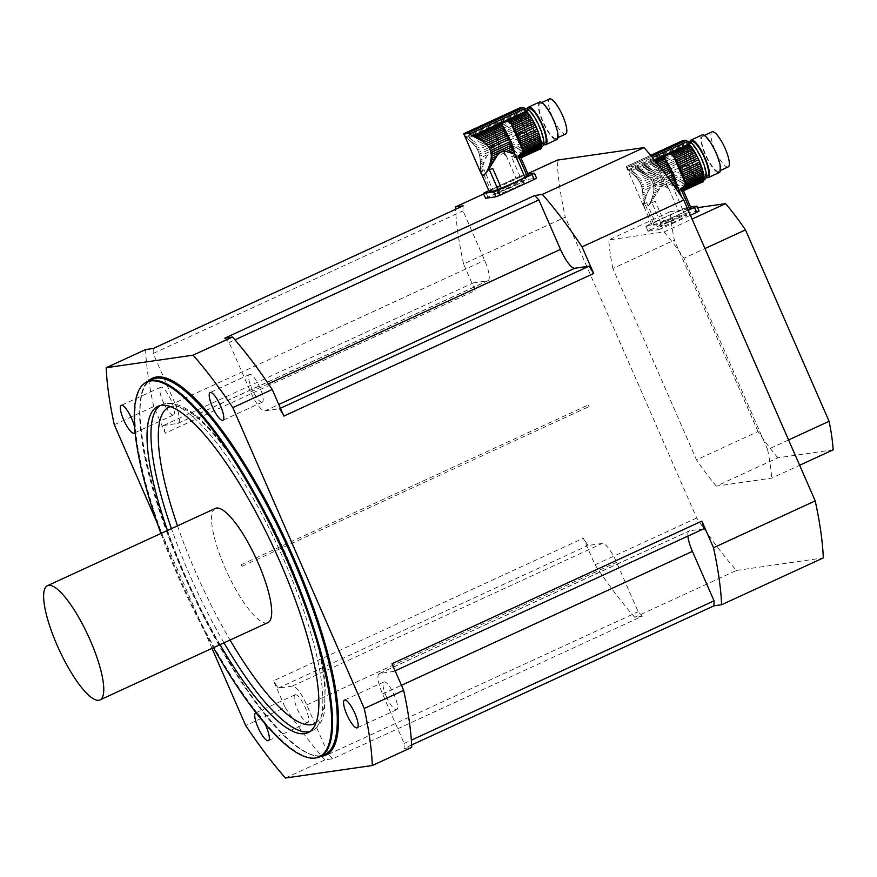 <?xml version="1.0" encoding="UTF-8"?>
<svg xmlns="http://www.w3.org/2000/svg" width="877" height="877" viewBox="0 0 877 877"><rect width="100%" height="100%" fill="white"/><g stroke="black" fill="none" stroke-linecap="round" stroke-linejoin="round"><path stroke-width="0.66" stroke-dasharray="4.38 3.29" d="M503.979 154.889L505.229 154.308A22.44 5.755 -114.7 0 0 505.492 154.681L506.095 155.426L501.48 154.275L504.33 152.96A22.44 5.755 -114.7 0 1 503.365 151.392A3.059 0.789 -114.7 0 0 502.466 149.879L495.439 153.113L498.542 153.618L503.365 151.392M501.48 154.275L498.542 153.618M505.229 154.308A3.059 0.789 -114.7 0 0 504.33 152.96M495.439 153.113C491.208 152.521 488.116 153.946 486.165 157.389L480.234 160.118L480.015 158.057L501.523 148.169A22.44 5.755 -114.7 0 0 502.466 149.879M480.015 158.057L479.719 156.172L500.668 146.536A3.059 0.789 -114.7 0 1 501.523 148.169M479.719 156.172L479.259 154.155L499.769 144.716A22.44 5.755 -114.7 0 0 500.668 146.536M479.259 154.155L478.689 152.346L498.969 143.017A3.059 0.789 -114.7 0 1 499.769 144.716M478.689 152.346L477.669 150.022L497.95 140.693A22.44 5.755 -114.7 0 0 498.969 143.017M477.669 150.022L476.748 148.41L497.259 138.972A3.059 0.789 -114.7 0 1 497.95 140.693M476.748 148.41L475.619 146.777L496.557 137.13A22.44 5.755 -114.7 0 0 497.259 138.972M475.619 146.777L474.468 145.352L495.965 135.464A3.059 0.789 -114.7 0 1 496.557 137.13M474.468 145.352L473.163 143.927L495.395 133.688A22.44 5.755 -114.7 0 0 495.965 135.464M473.163 143.927L471.936 142.699L494.935 132.109A3.059 0.789 -114.7 0 1 495.395 133.688M471.936 142.699L470.62 141.471L494.507 130.476A22.44 5.755 -114.7 0 0 494.935 132.109M470.62 141.471L469.447 140.419L494.19 129.029A3.059 0.789 -114.7 0 1 494.507 130.476M469.447 140.419L468.274 139.377L494.025 127.527L494.113 128.634A22.44 5.755 -114.7 0 0 494.19 129.029M529.774 139.235A22.44 5.755 -114.7 0 0 530.749 140.802L512.223 149.331A22.44 5.755 65.3 0 1 511.247 147.764L529.774 139.235A3.059 0.789 -114.7 0 0 528.886 137.722L510.359 146.251A22.44 5.755 65.3 0 1 509.405 144.541L527.932 136.012A3.059 0.789 -114.7 0 0 527.077 134.378L508.55 142.896A22.44 5.755 65.3 0 1 507.651 141.087L526.178 132.559A3.059 0.789 -114.7 0 0 525.378 130.859L506.851 139.388A22.44 5.755 65.3 0 1 505.843 137.064L524.369 128.535A3.059 0.789 -114.7 0 0 523.668 126.814L505.141 135.343A22.44 5.755 65.3 0 1 504.439 133.501L522.966 124.972A3.059 0.789 -114.7 0 0 522.385 123.306L503.858 131.824A22.44 5.755 65.3 0 1 503.277 130.059L521.804 121.53A3.059 0.789 -114.7 0 0 521.344 119.952L502.817 128.481A22.44 5.755 65.3 0 1 502.4 126.847L520.927 118.318A3.059 0.789 -114.7 0 0 520.598 116.882L502.072 125.4A22.44 5.755 65.3 0 1 501.995 125.005L501.063 122.955L499.66 122.374L495.538 124.271L494.332 126.058L467.288 138.5L468.274 139.377M494.332 126.058L494.025 127.527M467.288 138.5L466.4 137.678L495.538 124.271M485.189 173.953L484.466 174.644L485.189 173.953M483.764 175.17L483.194 175.433L483.764 175.17M482.01 175.005L481.78 174.446L482.01 175.005M481.626 173.613L482.558 166.553L486.165 157.389M506.095 155.426L516.191 178.535L520.269 176.957A21.278 1.557 156.4 0 1 528.349 174.786M489.344 191.822A21.278 1.557 156.4 0 1 490.824 190.473L482.229 170.774A21.278 1.557 156.4 0 1 484.049 169.689L492.655 189.377A21.278 1.557 156.4 0 1 516.191 178.535M540.385 149.101A3.059 0.789 -114.7 0 0 540.1 149.068A3.059 0.789 -114.7 0 0 539.947 149.309A22.44 5.755 -114.7 0 1 539.541 149.364L520.138 158.298L518.482 158.211L538.325 149.079A22.44 5.755 -114.7 0 0 538.982 149.309L520.938 157.86M514.492 157.498L517.375 158.057L537.656 148.728A22.44 5.755 -114.7 0 1 536.877 148.18A3.059 0.789 -114.7 0 0 536.121 147.533L514.492 157.498L512.683 157.082L535.255 146.689A22.44 5.755 -114.7 0 0 536.121 147.533M515.972 157.805L536.877 148.18M481.265 173.778L481.594 172.637M481.846 169.985L480.717 170.5L480.848 171.739L481.67 171.355M520.269 176.957L511.39 156.643L534.422 145.779A22.44 5.755 -114.7 0 1 533.49 144.661A3.059 0.789 -114.7 0 0 532.613 143.51L513.988 152.083L513.374 151.052A22.44 5.755 65.3 0 1 513.122 150.68L531.648 142.151A22.44 5.755 -114.7 0 0 532.613 143.51M513.9 155.229L514.393 153.453L533.49 144.661M482.558 166.553L480.552 167.474L480.618 168.998L482.153 168.296M483.852 162.388L480.443 163.955L480.497 165.698L483.15 164.47M480.234 160.118L480.355 161.982L484.849 159.921M522.539 109.965A20.653 5.295 65.3 0 1 535.924 127.34A20.653 5.295 65.3 0 1 539.421 147.599A20.653 5.295 65.3 0 1 525.981 131.057A20.653 5.295 65.3 0 1 522.155 110.085A20.653 5.295 65.3 0 1 522.539 109.965M525.301 108.627A20.653 5.295 -114.7 0 0 528.809 128.897A20.653 5.295 -114.7 0 0 542.183 146.262A20.653 5.295 -114.7 0 0 542.578 146.152M539.541 149.364A3.059 0.789 -114.7 0 0 539.081 149.222A3.059 0.789 -114.7 0 0 538.982 149.309M538.325 149.079A3.059 0.789 -114.7 0 0 537.656 148.728M517.375 158.057L518.482 158.211M481.034 172.89L480.848 171.739M535.255 146.689A3.059 0.789 -114.7 0 0 534.422 145.779M511.39 156.643L512.683 157.082M480.717 170.5L480.618 168.998M514.393 153.453L501.688 123.92L520.335 115.413A22.44 5.755 -114.7 0 0 520.598 116.882M480.552 167.474L480.497 165.698M531.648 142.151A3.059 0.789 -114.7 0 0 530.749 140.802M512.223 149.331A3.059 0.789 65.3 0 1 513.122 150.68M480.443 163.955L480.355 161.982M510.359 146.251A3.059 0.789 65.3 0 1 511.247 147.764M527.932 136.012A22.44 5.755 -114.7 0 0 528.886 137.722M508.55 142.896A3.059 0.789 65.3 0 1 509.405 144.541M526.178 132.559A22.44 5.755 -114.7 0 0 527.077 134.378M506.851 139.388A3.059 0.789 65.3 0 1 507.651 141.087M524.369 128.535A22.44 5.755 -114.7 0 0 525.378 130.859M505.141 135.343A3.059 0.789 65.3 0 1 505.843 137.064M522.966 124.972A22.44 5.755 -114.7 0 0 523.668 126.814M503.858 131.824A3.059 0.789 65.3 0 1 504.439 133.501M521.804 121.53A22.44 5.755 -114.7 0 0 522.385 123.306M502.817 128.481A3.059 0.789 65.3 0 1 503.277 130.059M520.927 118.318A22.44 5.755 -114.7 0 0 521.344 119.952M502.072 125.4A3.059 0.789 65.3 0 1 502.4 126.847M520.335 115.413A3.059 0.789 -114.7 0 0 520.171 114.163L501.063 122.955M499.66 122.374L520.072 112.98A22.44 5.755 -114.7 0 0 520.171 114.163M520.072 112.98A5.383 1.381 -114.7 0 0 519.94 112.037L519.392 109.373A3.596 0.921 -114.7 0 1 519.502 108.024M463.725 133.699L466.4 137.678M544.979 143.072A18.855 4.834 65.3 0 1 544.628 143.17A18.855 4.834 65.3 0 1 532.405 127.308A18.855 4.834 65.3 0 1 529.215 108.814M541.471 144.628A18.855 4.834 65.3 0 1 529.248 128.766A18.855 4.834 65.3 0 1 526.057 110.261A18.855 4.834 65.3 0 1 538.335 125.367A18.855 4.834 65.3 0 1 541.822 144.519A18.855 4.834 65.3 0 1 541.471 144.628M527.362 108.945A20.653 5.295 -114.7 0 0 532.284 128.152A20.653 5.295 -114.7 0 0 543.674 144.387M565.665 134.038A19.305 4.955 65.3 0 1 565.303 134.148A19.305 4.955 65.3 0 1 552.795 117.902A19.305 4.955 65.3 0 1 549.517 98.969M555.843 138.5A19.305 4.955 65.3 0 1 543.334 122.265A19.305 4.955 65.3 0 1 540.057 103.322A19.305 4.955 65.3 0 1 552.631 118.79A19.305 4.955 65.3 0 1 556.204 138.391A19.305 4.955 65.3 0 1 555.843 138.5M539.498 102.094A20.653 5.295 -114.7 0 0 542.995 122.363A20.653 5.295 -114.7 0 0 556.38 139.728A20.653 5.295 -114.7 0 0 556.763 139.618M488.807 190.594L519.864 176.31L522.012 181.232L526.112 179.642L536.395 178.152L534.246 173.229M485.452 198.279L522.012 181.232M526.112 179.642L523.964 174.72L528.053 174.128M490.824 190.473L492.655 189.377M524.917 177.22L502.609 126.189M523.964 174.72L519.864 176.31M507.202 188.774A14.372 1.052 -23.6 0 0 497.829 193.981A14.372 1.052 -23.6 0 0 511.412 189.191A14.372 1.052 -23.6 0 0 524.161 182.471A14.372 1.052 -23.6 0 0 507.202 188.774M482.229 170.774L484.049 169.689M489.344 169.743L492.742 168.428M506.489 187.13A14.372 1.052 -23.6 0 0 497.106 192.337A14.372 1.052 -23.6 0 0 510.699 187.546A14.372 1.052 -23.6 0 0 523.437 180.837A14.372 1.052 -23.6 0 0 506.489 187.13M666.509 187.777L667.77 187.207A22.44 5.755 -114.7 0 0 668.022 187.579L668.636 188.325L664.01 187.163L666.871 185.847A22.44 5.755 -114.7 0 1 665.895 184.291A3.059 0.789 -114.7 0 0 665.007 182.767L657.969 186.001L661.072 186.505L665.895 184.291M664.01 187.163L661.072 186.505M667.77 187.207A3.059 0.789 -114.7 0 0 666.871 185.847M657.969 186.001C653.738 185.409 650.646 186.834 648.695 190.276L642.764 193.006L642.545 190.956L664.053 181.057A22.44 5.755 -114.7 0 0 665.007 182.767M642.545 190.956L642.249 189.059L663.198 179.423A3.059 0.789 -114.7 0 1 664.053 181.057M642.249 189.059L641.789 187.042L662.299 177.603A22.44 5.755 -114.7 0 0 663.198 179.423M641.789 187.042L641.219 185.244L661.499 175.904A3.059 0.789 -114.7 0 1 662.299 177.603M641.219 185.244L640.199 182.92L660.491 173.58A22.44 5.755 -114.7 0 0 661.499 175.904M640.199 182.92L639.278 181.309L659.789 171.87A3.059 0.789 -114.7 0 1 660.491 173.58M639.278 181.309L638.149 179.664L659.087 170.017A22.44 5.755 -114.7 0 0 659.789 171.87M638.149 179.664L636.998 178.25L658.495 168.351A3.059 0.789 -114.7 0 1 659.087 170.017M636.998 178.25L635.693 176.814L657.925 166.586A22.44 5.755 -114.7 0 0 658.495 168.351M635.693 176.814L634.466 175.597L657.465 165.008A3.059 0.789 -114.7 0 1 657.925 166.586M634.466 175.597L633.15 174.359L657.037 163.363A22.44 5.755 -114.7 0 0 657.465 165.008M633.15 174.359L631.977 173.317L656.72 161.927A3.059 0.789 -114.7 0 1 657.037 163.363M631.977 173.317L630.804 172.276L656.555 160.414L656.643 161.521A22.44 5.755 -114.7 0 0 656.72 161.927M692.304 172.133A22.44 5.755 -114.7 0 0 693.279 173.69L674.753 182.219A22.44 5.755 65.3 0 1 673.777 180.662L692.304 172.133A3.059 0.789 -114.7 0 0 691.416 170.609L672.889 179.138A22.44 5.755 65.3 0 1 671.935 177.428L690.462 168.899A3.059 0.789 -114.7 0 0 689.607 167.266L671.08 175.795A22.44 5.755 65.3 0 1 670.181 173.975L688.708 165.446A3.059 0.789 -114.7 0 0 687.919 163.747L669.381 172.276A22.44 5.755 65.3 0 1 668.373 169.952L686.899 161.423A3.059 0.789 -114.7 0 0 686.198 159.713L667.671 168.241A22.44 5.755 65.3 0 1 666.969 166.389L685.496 157.871A3.059 0.789 -114.7 0 0 684.915 156.194L666.388 164.723A22.44 5.755 65.3 0 1 665.818 162.958L684.345 154.429A3.059 0.789 -114.7 0 0 683.885 152.85L665.347 161.379A22.44 5.755 65.3 0 1 664.93 159.735L683.457 151.206A3.059 0.789 -114.7 0 0 683.139 149.77L664.602 158.298A22.44 5.755 65.3 0 1 664.525 157.893L663.593 155.843L662.19 155.262L658.068 157.158L656.862 158.945L629.818 171.399L630.804 172.276M656.862 158.945L656.555 160.414M629.818 171.399L628.93 170.576L658.068 157.158M687.996 209.713L687.447 210.14A21.278 1.557 156.4 0 1 663.878 221.015L655.272 201.326A21.278 1.557 156.4 0 1 651.874 202.642L660.48 222.33A21.278 1.557 156.4 0 1 651.874 224.709A21.278 1.557 156.4 0 1 653.365 223.361L644.759 203.661A21.278 1.557 156.4 0 1 646.579 202.576L655.185 222.276A21.278 1.557 156.4 0 1 678.721 211.423L682.81 209.855A21.278 1.557 156.4 0 1 690.879 207.674M665.139 159.077L681.736 197.029M670.872 181.473L653.814 189.333L653.65 191.438L659.581 188.708C662.014 185.19 665.106 183.764 668.855 184.433L673.92 185.727M659.581 188.708L648.585 205.865M644.156 206.501L644.902 208.255M644.2 204.253L644.376 202.872L643.247 203.398L643.378 204.626L644.2 204.253L644.124 205.525M644.683 201.184L645.099 199.441L643.082 200.373L643.148 201.896L644.683 201.184L644.376 202.872M645.68 197.369L646.382 195.275L642.973 196.843L643.027 198.586L645.68 197.369L645.099 199.441M642.764 193.006L642.885 194.88L647.379 192.808L646.382 195.275M647.379 192.808L648.695 190.276M668.636 188.325L678.721 211.423M671.519 185.003L672.933 184.356M668.855 184.433L671.968 183.008M658.956 165.61L643.049 172.933L646.579 175.247L661.203 168.516M644.913 174.084L660.107 167.09M646.579 175.247L648.256 176.617L662.431 170.105M648.256 176.617L649.671 177.998L663.571 171.607M649.671 177.998L651.008 179.61L664.821 173.262M651.008 179.61L652.028 181.21L665.972 174.797M652.028 181.21L653.047 183.534L667.507 176.88M653.047 183.534L653.518 185.354L668.625 178.404M653.518 185.354L653.782 187.404L669.809 180.015M653.814 189.333L653.782 187.404M628.93 170.576L626.255 166.597L630.311 166.005L637.743 170.248L655.985 161.85M656.895 162.99L639.432 171.026L637.743 170.248M639.432 171.026L641.306 171.969L657.936 164.317M643.049 172.933L641.306 171.969M655.009 196.02L652.356 197.248L653.343 193.368L657.838 191.296M652.872 195.418L656.292 193.85M652.356 197.248L651.71 199.123L653.727 198.202M651.71 199.123L651.063 200.756L652.609 200.044M651.063 200.756L650.339 202.368L651.458 201.853M650.339 202.368L649.649 203.727L650.471 203.343M649.649 203.727L649.462 204.758M648.224 206.029L648.903 205.01M702.916 181.999A3.059 0.789 -114.7 0 0 702.63 181.967A3.059 0.789 -114.7 0 0 702.477 182.197A22.44 5.755 -114.7 0 1 702.071 182.252L682.668 191.186L681.012 191.109L700.855 181.967A22.44 5.755 -114.7 0 0 701.523 182.197L683.468 190.748M677.022 190.386L679.916 190.945L700.186 181.616A22.44 5.755 -114.7 0 1 699.418 181.068A3.059 0.789 -114.7 0 0 698.651 180.432L677.022 190.386L675.213 189.98L697.785 179.588A22.44 5.755 -114.7 0 0 698.651 180.432M678.502 190.693L699.418 181.068M682.81 209.855L673.931 189.531L696.952 178.678A22.44 5.755 -114.7 0 1 696.02 177.56A3.059 0.789 -114.7 0 0 695.143 176.409L676.518 184.981L675.904 183.951A22.44 5.755 65.3 0 1 675.652 183.578L694.178 175.049A22.44 5.755 -114.7 0 0 695.143 176.409M676.43 188.127L676.923 186.352L696.02 177.56M685.069 142.863A20.653 5.295 65.3 0 1 698.454 160.228A20.653 5.295 65.3 0 1 701.951 180.498A20.653 5.295 65.3 0 1 688.511 163.944A20.653 5.295 65.3 0 1 684.685 142.973A20.653 5.295 65.3 0 1 685.069 142.863M687.842 141.526A20.653 5.295 -114.7 0 0 691.339 161.785A20.653 5.295 -114.7 0 0 704.724 179.16A20.653 5.295 -114.7 0 0 705.108 179.04M653.343 193.368L653.65 191.438M702.071 182.252A3.059 0.789 -114.7 0 0 701.622 182.109A3.059 0.789 -114.7 0 0 701.523 182.197M700.855 181.967A3.059 0.789 -114.7 0 0 700.186 181.616M679.916 190.945L681.012 191.109M644.102 207.432L643.795 206.676L644.102 207.432M643.565 205.788L643.378 204.626M697.785 179.588A3.059 0.789 -114.7 0 0 696.952 178.678M673.931 189.531L675.213 189.98M643.247 203.398L643.148 201.896M676.923 186.352L664.218 156.808L682.865 148.301A22.44 5.755 -114.7 0 0 683.139 149.77M643.082 200.373L643.027 198.586M694.178 175.049A3.059 0.789 -114.7 0 0 693.279 173.69M674.753 182.219A3.059 0.789 65.3 0 1 675.652 183.578M642.973 196.843L642.885 194.88M672.889 179.138A3.059 0.789 65.3 0 1 673.777 180.662M690.462 168.899A22.44 5.755 -114.7 0 0 691.416 170.609M671.08 175.795A3.059 0.789 65.3 0 1 671.935 177.428M688.708 165.446A22.44 5.755 -114.7 0 0 689.607 167.266M669.381 172.276A3.059 0.789 65.3 0 1 670.181 173.975M686.899 161.423A22.44 5.755 -114.7 0 0 687.919 163.747M667.671 168.241A3.059 0.789 65.3 0 1 668.373 169.952M685.496 157.871A22.44 5.755 -114.7 0 0 686.198 159.713M666.388 164.723A3.059 0.789 65.3 0 1 666.969 166.389M684.345 154.429A22.44 5.755 -114.7 0 0 684.915 156.194M665.347 161.379A3.059 0.789 65.3 0 1 665.818 162.958M683.457 151.206A22.44 5.755 -114.7 0 0 683.885 152.85M664.602 158.298A3.059 0.789 65.3 0 1 664.93 159.735M682.865 148.301A3.059 0.789 -114.7 0 0 682.701 147.051L663.593 155.843M662.19 155.262L682.602 145.867A22.44 5.755 -114.7 0 0 682.701 147.051M682.602 145.867A5.383 1.381 -114.7 0 0 682.47 144.924L681.922 142.271A3.596 0.921 -114.7 0 1 682.043 140.923M626.255 166.597L650.679 155.35L626.255 166.597L643.981 207.191M707.509 175.959A18.855 4.834 65.3 0 1 707.158 176.069A18.855 4.834 65.3 0 1 694.935 160.206A18.855 4.834 65.3 0 1 691.745 141.701M704.001 177.516A18.855 4.834 65.3 0 1 691.789 161.653A18.855 4.834 65.3 0 1 688.588 143.148A18.855 4.834 65.3 0 1 700.866 158.255A18.855 4.834 65.3 0 1 704.363 177.406A18.855 4.834 65.3 0 1 704.001 177.516M689.892 141.833A20.653 5.295 -114.7 0 0 694.814 161.05A20.653 5.295 -114.7 0 0 706.204 177.286M728.195 166.937A19.305 4.955 65.3 0 1 727.833 167.036A19.305 4.955 65.3 0 1 715.325 150.8A19.305 4.955 65.3 0 1 712.047 131.857M718.373 171.399A19.305 4.955 65.3 0 1 705.864 155.152A19.305 4.955 65.3 0 1 702.587 136.209A19.305 4.955 65.3 0 1 715.161 151.677A19.305 4.955 65.3 0 1 718.734 171.289A19.305 4.955 65.3 0 1 718.373 171.399M702.028 134.992A20.653 5.295 -114.7 0 0 705.525 155.251A20.653 5.295 -114.7 0 0 718.91 172.626A20.653 5.295 -114.7 0 0 719.304 172.506M648.169 224.95L645.834 226.244L648.125 231.188L650.328 229.873L648.169 224.95L682.394 209.197L684.542 214.12L688.642 212.53L698.936 211.05L696.776 206.128M650.328 229.873L684.542 214.12M688.642 212.53L686.494 207.608L690.594 207.016M645.965 226.266L656.259 224.775L660.359 223.186L662.508 228.108L690.418 215.271M660.359 223.186L688.27 210.337M648.125 231.188L658.408 229.697L656.259 224.775M660.48 222.33L663.878 221.015M653.365 223.361L655.185 222.276M686.494 207.608L682.394 209.197M669.732 221.662A14.372 1.052 -23.6 0 0 660.359 226.869A14.372 1.052 -23.6 0 0 673.942 222.078A14.372 1.052 -23.6 0 0 686.691 215.369A14.372 1.052 -23.6 0 0 669.732 221.662M662.508 228.108L658.408 229.697M644.759 203.661L646.579 202.576M651.874 202.642L655.272 201.326M669.019 220.017A14.372 1.052 -23.6 0 0 659.647 225.225A14.372 1.052 -23.6 0 0 673.229 220.445A14.372 1.052 -23.6 0 0 685.978 213.725A14.372 1.052 -23.6 0 0 669.019 220.017M833.15 449.824L777.866 457.805L716.366 486.11L771.65 478.129L799.638 465.259M788.576 439.947L767.594 449.594L683.972 258.2L704.955 248.542M777.866 457.805A170.609 43.751 65.3 0 1 757.991 431.55L696.491 459.855L612.87 268.461L674.369 240.155A170.609 43.751 65.3 0 1 670.313 211.62L608.813 239.925L664.097 231.945L692.074 219.064M670.313 211.62L697.588 207.674M757.991 431.55L674.369 240.155M114.295 424.731L153.716 406.588L165.336 433.194L475.181 290.572L463.56 263.966L565.259 217.156A278.36 71.388 65.3 0 1 557.158 160.14M285.453 778.031L324.874 759.888L332.558 758.78L642.402 616.158L634.718 617.265L736.417 570.456A278.36 71.388 65.3 0 1 696.7 518L565.259 217.156M696.7 518L594.99 564.821L583.369 538.204L273.525 680.826L285.146 707.432L245.724 725.586M211.993 648.355L157.027 522.56M736.417 570.456L823.317 557.915M392.03 663.725A262.201 67.244 65.3 0 1 393.948 671.409L379.664 673.47A21.552 5.525 -114.7 0 0 379.259 673.591A21.552 5.525 -114.7 0 0 382.58 693.981L404.187 743.444A262.201 67.244 65.3 0 1 404.078 748.465L411.653 744.968M404.078 748.465L411.762 747.347M527.844 173.635L483.578 194.003M703.793 528.787L689.508 530.848A21.552 5.525 -114.7 0 0 689.103 530.969A21.552 5.525 -114.7 0 0 687.875 536.11M634.718 617.265A278.36 71.388 65.3 0 1 594.99 564.821M642.402 616.158A262.201 67.244 65.3 0 1 638.182 611.762L616.575 562.31A21.552 5.525 -114.7 0 0 602.28 543.433L587.996 545.494A262.201 67.244 65.3 0 1 583.369 538.204M463.56 263.966A278.36 71.388 65.3 0 1 455.558 209.329M475.181 290.572A262.201 67.244 65.3 0 1 473.273 282.898L487.557 280.837A21.552 5.525 -114.7 0 0 487.963 280.717A21.552 5.525 -114.7 0 0 484.641 260.316L463.034 210.864A262.201 67.244 65.3 0 1 463.133 205.843M612.87 268.461A170.609 43.751 65.3 0 1 608.813 239.925M716.366 486.11A170.609 43.751 65.3 0 1 696.491 459.855M767.594 449.594A170.609 43.751 65.3 0 1 771.65 478.129M664.097 231.945A170.609 43.751 65.3 0 1 683.972 258.2M153.716 406.588A278.36 71.388 65.3 0 1 145.604 349.572M134.959 431.155A15.26 3.914 -114.7 0 0 134.663 427.713M173.186 415.051A15.26 3.914 -114.7 0 0 173.471 414.964A15.26 3.914 -114.7 0 0 170.642 399.463A15.26 3.914 -114.7 0 0 160.71 387.228A15.26 3.914 -114.7 0 0 163.056 401.677A15.26 3.914 -114.7 0 0 173.186 415.051M324.874 759.888A278.36 71.388 65.3 0 1 285.146 707.432M295.363 694.694A15.26 3.914 -114.7 0 0 295.067 694.781A15.26 3.914 -114.7 0 0 297.895 710.282A15.26 3.914 -114.7 0 0 307.838 722.505A15.26 3.914 -114.7 0 0 305.251 707.531A15.26 3.914 -114.7 0 0 295.363 694.694M264.733 723.372A15.26 3.914 -114.7 0 0 256.117 712.826M386.253 696.404A15.26 3.914 -114.7 0 0 396.667 709.69A15.26 3.914 -114.7 0 0 393.839 694.189A15.26 3.914 -114.7 0 0 383.896 681.955A15.26 3.914 -114.7 0 0 386.253 696.404M262.015 402.236A15.26 3.914 -114.7 0 0 262.3 402.148A15.26 3.914 -114.7 0 0 259.713 387.174A15.26 3.914 -114.7 0 0 249.824 374.326A15.26 3.914 -114.7 0 0 249.539 374.413A15.26 3.914 -114.7 0 0 252.127 389.388A15.26 3.914 -114.7 0 0 262.015 402.236M160.908 533.479A206.281 52.905 -114.7 0 0 213.473 647.675M220.05 644.65A179.588 46.053 65.3 0 1 167.485 530.453M316.465 757.849A206.523 52.96 65.3 0 1 316.202 757.892A206.523 52.96 65.3 0 1 185.431 590.857A206.523 52.96 65.3 0 1 144.19 383.589M215.347 508.419A62.859 16.115 -114.7 0 0 226.003 570.083A62.859 16.115 -114.7 0 0 266.729 622.966A62.859 16.115 -114.7 0 0 267.913 622.615M224.819 338.138A262.201 67.244 65.3 0 1 229.04 342.545L250.636 391.997A21.552 5.525 -114.7 0 0 264.931 410.864L278.776 404.494M264.931 410.864L279.215 408.803A262.201 67.244 65.3 0 1 283.852 416.093M229.04 342.545L234.937 339.827M279.215 408.803L280.421 408.254M393.948 671.409L395.154 670.85M404.187 743.444L411.346 740.144M332.558 758.78A262.201 67.244 65.3 0 1 328.338 754.384L306.731 704.933A21.552 5.525 -114.7 0 0 292.436 686.055L602.28 543.433M292.436 686.055L278.152 688.116A262.201 67.244 65.3 0 1 273.525 680.826M328.338 754.384L638.182 611.762M278.152 688.116L587.996 545.494M165.336 433.194A262.201 67.244 65.3 0 1 163.429 425.509L177.713 423.448A21.552 5.525 -114.7 0 0 178.119 423.339A21.552 5.525 -114.7 0 0 174.797 402.938L484.641 260.316M174.797 402.938L153.19 353.486A262.201 67.244 65.3 0 1 153.289 348.465M163.429 425.509L473.273 282.898M153.19 353.486L463.034 210.864M241.274 564.7L242.008 566.334L241.274 564.7M588.171 405.021L588.906 406.654L588.171 405.021M465.797 136.955L519.94 112.037M464.382 134.696L519.392 109.373M487.798 196.974L485.639 192.052M514.646 153.365L503.255 127.318M494.113 128.634L505.492 154.681M513.374 151.052L501.995 125.005M636.055 169.546L655.119 160.776M628.327 169.842L682.47 144.924M626.912 167.595L681.922 142.271M630.311 166.005L651.458 156.281M632.35 166.805L652.488 157.531M634.926 168.888L654.428 159.91M677.176 186.253L665.796 160.206M656.643 161.521L668.022 187.579M675.904 183.951L664.525 157.893M321.125 756.281A207.421 53.19 65.3 0 1 190.945 588.851A207.421 53.19 65.3 0 1 148.421 381.067M320.938 755.711A206.523 52.96 -114.7 0 0 324.83 754.582L321.168 755.645C300.296 760.085 255.58 711.291 216.356 639.18C153.99 529.324 120.346 387.853 152.127 379.357A206.523 52.96 -114.7 0 0 187.13 581.988A206.523 52.96 -114.7 0 0 320.938 755.711M316.038 722.889A174.205 44.672 -114.7 0 0 283.501 549.671A174.205 44.672 -114.7 0 0 172.078 406.314A174.205 44.672 -114.7 0 0 170.478 406.654M177.505 525.838A174.205 44.672 -114.7 0 0 230.07 640.035M159.921 405.645A179.588 46.053 65.3 0 1 161.806 404.56A179.588 46.053 65.3 0 1 165.194 403.573A179.588 46.053 65.3 0 1 281.55 554.637A179.588 46.053 65.3 0 1 311.993 730.837A179.588 46.053 65.3 0 1 309.932 731.561M223.997 642.83A179.588 46.053 65.3 0 1 171.432 528.634M250.636 391.997L268.395 383.819M379.664 673.47L689.508 530.848M382.58 693.981L401.458 685.299M306.731 704.933L616.575 562.31M177.713 423.448L487.557 280.837M482.087 175.225L481.824 174.622M539.421 147.599L541.471 146.667M522.155 110.085L524.961 108.792M520.785 157.542L540.966 148.246M520.631 158.035L540.1 149.068M519.579 158.2L539.081 149.222M541.822 144.519L543.784 143.62M526.057 110.261L528.02 109.362M556.204 138.391L557.915 137.612M540.057 103.322L541.767 102.532M524.161 182.471L523.437 180.837M497.829 193.981L497.106 192.337M651.874 224.709L644.354 207.509M701.951 180.498L704.001 179.555M684.685 142.973L687.491 141.679M683.315 190.43L703.497 181.144M683.161 190.923L702.63 181.967M682.109 191.087L701.622 182.109M704.363 177.406L706.325 176.507M688.588 143.148L690.55 142.249M718.734 171.289L720.445 170.5M702.587 136.209L704.297 135.431M647.982 231.166L645.834 226.244M686.691 215.369L685.978 213.725M660.359 226.869L659.647 225.225M160.71 387.228L121.289 405.371M173.471 414.964L134.049 433.106M295.067 694.781L255.645 712.924M307.838 722.505L268.417 740.659M383.896 681.955L344.475 700.109M396.667 709.69L357.246 727.833M249.539 374.413L210.118 392.556M262.3 402.148L222.879 420.291M308.046 732.646L311.993 730.837C318.811 727.186 322.977 720.62 324.49 711.137L325.203 686.044C322.012 642.348 295.977 568.274 262.738 507.509C228.042 446.086 195.012 401.885 166.575 403.157L157.871 406.369M379.259 673.591L689.103 530.969M178.119 423.339L487.963 280.717M242.008 566.334L588.906 406.654M241.252 564.7L588.149 405.031"/><path stroke-width="1.32" d="M484.038 142.359L482.383 141.197L505.393 130.607A3.059 0.789 -114.7 0 0 506.281 132.12L484.038 142.359L485.726 143.729L507.235 133.83A3.059 0.789 -114.7 0 0 508.09 135.464L487.141 145.111L488.478 146.722L508.989 137.283A3.059 0.789 -114.7 0 0 509.778 138.983L489.498 148.323L490.517 150.647L510.798 141.307A3.059 0.789 -114.7 0 0 511.499 143.028L490.988 152.466L491.252 154.505L512.19 144.869A3.059 0.789 -114.7 0 0 512.782 146.536L491.284 156.435L491.12 158.54L497.051 155.81C499.484 152.302 502.576 150.877 506.325 151.546L514.843 154.166L524.939 177.275A21.278 1.557 156.4 0 1 501.348 188.127L492.742 168.428A21.278 1.557 156.4 0 1 489.344 169.743L497.95 189.443A21.278 1.557 156.4 0 1 489.344 191.822L482.087 175.225M497.051 155.81L487.941 170.456L483.764 175.17M483.183 175.433L484.466 174.644M482.788 175.488L481.265 173.778M508.989 152.105L513.812 149.89A3.059 0.789 -114.7 0 1 513.352 148.312A22.44 5.755 -114.7 0 0 512.782 146.536M506.325 151.546L513.352 148.312M513.308 153.541L514.558 152.96A3.059 0.789 -114.7 0 1 514.24 151.524A22.44 5.755 -114.7 0 0 513.812 149.89M511.39 152.839L514.24 151.524M507.235 133.83A22.44 5.755 -114.7 0 0 506.281 132.12M487.141 145.111L485.726 143.729M508.989 137.283A22.44 5.755 -114.7 0 0 508.09 135.464M489.498 148.323L488.478 146.722M510.798 141.307A22.44 5.755 -114.7 0 0 509.778 138.983M490.988 152.466L490.517 150.647M512.19 144.869A22.44 5.755 -114.7 0 0 511.499 143.028M491.284 156.435L491.252 154.505M514.843 154.166L514.646 153.365A22.44 5.755 -114.7 0 0 514.558 152.96M519.524 108.024L463.725 133.699L467.781 133.118L475.202 137.36L502.247 124.918L502.664 123.24L506.785 121.344L508.978 121.815L528.086 113.023A22.44 5.755 -114.7 0 0 527.198 111.949A5.383 1.381 -114.7 0 1 526.529 111.083L524.83 108.595A3.596 0.921 -114.7 0 0 523.591 107.432A125.696 32.23 -114.7 0 0 519.535 108.014A3.596 0.921 -114.7 0 0 519.524 108.024A3.596 0.921 -114.7 0 0 519.502 108.024L463.725 133.699L481.451 174.304M476.902 138.138L478.776 139.081L503.519 127.691A22.44 5.755 -114.7 0 0 503.255 127.318L502.653 126.277L476.902 138.138L475.202 137.36M502.247 124.918L502.609 126.189M478.776 139.081L480.519 140.046L504.418 129.04A3.059 0.789 -114.7 0 1 503.519 127.691M505.393 130.607A22.44 5.755 -114.7 0 0 504.418 129.04M480.519 140.046L482.383 141.197M521.234 144.683L539.761 136.154A3.059 0.789 -114.7 0 0 540.232 137.733L521.694 146.262A3.059 0.789 65.3 0 1 521.234 144.683A22.44 5.755 65.3 0 0 520.664 142.907L539.191 134.378A3.059 0.789 -114.7 0 1 538.61 132.712A22.44 5.755 -114.7 0 0 537.908 130.87A3.059 0.789 -114.7 0 1 537.206 129.149A22.44 5.755 -114.7 0 0 536.198 126.825A3.059 0.789 -114.7 0 1 535.398 125.126A22.44 5.755 -114.7 0 0 534.499 123.306A3.059 0.789 -114.7 0 1 533.644 121.673A22.44 5.755 -114.7 0 0 532.69 119.963A3.059 0.789 -114.7 0 1 531.802 118.45A22.44 5.755 -114.7 0 0 530.826 116.882A3.059 0.789 -114.7 0 1 529.927 115.534A22.44 5.755 -114.7 0 0 528.963 114.174A3.059 0.789 -114.7 0 1 528.086 113.023M492.479 163.133L489.826 164.35L490.813 160.48L495.297 158.408M490.342 162.53L493.762 160.951M522.122 147.895L540.649 139.366A3.059 0.789 -114.7 0 0 540.977 140.802L522.44 149.331A3.059 0.789 65.3 0 1 522.122 147.895A22.44 5.755 65.3 0 0 521.694 146.262M489.826 164.35L489.18 166.235L491.186 165.304M489.18 166.235L488.533 167.858L490.079 167.145M488.533 167.858L487.798 169.48L488.927 168.965M487.798 169.48L487.119 170.829L487.941 170.456M487.119 170.829L486.921 171.87M486.362 172.122L486.055 172.977M485.694 173.142L485.189 173.953M484.356 174.698L484.981 174.052L484.356 174.698M540.879 148.323A3.059 0.789 -114.7 0 0 540.78 148.728A22.44 5.755 -114.7 0 1 540.385 149.101L539.947 149.309M541.471 146.667L542.578 146.152A20.653 5.295 -114.7 0 0 539.081 125.893A20.653 5.295 -114.7 0 0 525.696 108.518A20.653 5.295 -114.7 0 0 525.301 108.627L524.961 108.792M532.69 119.963L514.163 128.491A3.059 0.789 65.3 0 1 513.275 126.979L531.802 118.45M514.163 128.491A22.44 5.755 65.3 0 1 515.117 130.202L533.644 121.673M515.117 130.202A3.059 0.789 65.3 0 0 515.972 131.835L534.499 123.306M515.972 131.835A22.44 5.755 65.3 0 1 516.871 133.655L535.398 125.126M516.871 133.655A3.059 0.789 65.3 0 0 517.66 135.354L536.198 126.825M517.66 135.354A22.44 5.755 65.3 0 1 518.68 137.678L537.206 129.149M518.68 137.678A3.059 0.789 65.3 0 0 519.381 139.399L537.908 130.87M519.381 139.399A22.44 5.755 65.3 0 1 520.083 141.241L538.61 132.712M520.664 142.907A3.059 0.789 65.3 0 1 520.083 141.241M539.761 136.154A22.44 5.755 -114.7 0 0 539.191 134.378M490.813 160.48L491.12 158.54M540.649 139.366A22.44 5.755 -114.7 0 0 540.232 137.733M522.44 149.331A22.44 5.755 65.3 0 1 522.528 149.737L522.615 150.844L541.241 142.271A22.44 5.755 -114.7 0 0 540.977 140.802M541.241 142.271A3.059 0.789 -114.7 0 0 541.405 143.521L522.308 152.313L520.982 154.209L541.504 144.76A22.44 5.755 -114.7 0 0 541.405 143.521M522.615 150.844L522.308 152.313M541.504 144.76A3.059 0.789 -114.7 0 0 541.526 145.79L518.954 156.183L518.219 155.657L527.099 175.981L524.917 177.22M520.982 154.209L518.219 155.657M518.954 156.183L519.82 156.731L541.449 146.766A22.44 5.755 -114.7 0 0 541.526 145.79M541.449 146.766A3.059 0.789 -114.7 0 0 541.306 147.544L520.401 157.169L519.82 156.731M520.401 157.169L541.076 148.235A22.44 5.755 -114.7 0 0 541.306 147.544M520.938 157.86L540.78 148.728M508.978 121.815L510.337 122.747L528.963 114.174M510.337 122.747L511.148 123.69A22.44 5.755 65.3 0 1 511.401 124.063L529.927 115.534M511.401 124.063A3.059 0.789 65.3 0 0 512.3 125.411L530.826 116.882M512.3 125.411A22.44 5.755 65.3 0 1 513.275 126.979M528.02 109.362L529.215 108.814A18.855 4.834 65.3 0 1 541.493 123.92A18.855 4.834 65.3 0 1 544.979 143.072L543.784 143.62M543.674 144.387A20.653 5.295 -114.7 0 0 545.341 144.815A20.653 5.295 -114.7 0 0 545.735 144.694A20.653 5.295 -114.7 0 0 541.909 123.723A20.653 5.295 -114.7 0 0 528.458 107.18A20.653 5.295 -114.7 0 0 527.362 108.945M541.767 102.532L549.517 98.969A19.305 4.955 65.3 0 1 562.091 114.438A19.305 4.955 65.3 0 1 565.665 134.038L557.915 137.612M545.735 144.694L556.763 139.618A20.653 5.295 -114.7 0 0 552.948 118.647A20.653 5.295 -114.7 0 0 539.498 102.094L528.458 107.18M520.828 157.575L528.349 174.786A21.278 1.557 156.4 0 1 527.099 175.981M483.304 193.357L485.584 198.29L483.304 193.357L488.807 190.594M528.053 174.128L534.246 173.229L532.043 174.545L497.829 190.298L499.978 195.22L534.192 179.467L532.043 174.545M485.584 198.29L495.878 196.81L493.729 191.888L497.829 190.298M483.435 193.368L493.729 191.888M497.95 189.443L501.348 188.127M536.395 178.152L534.192 179.467M499.978 195.22L495.878 196.81M681.736 197.029L677.176 186.253A22.44 5.755 -114.7 0 0 677.088 185.858L675.838 186.428L677.384 187.064M675.838 186.428L673.92 185.727L676.77 184.422A3.059 0.789 -114.7 0 0 677.088 185.858M672.933 184.356L676.342 182.778A3.059 0.789 -114.7 0 1 675.882 181.199A22.44 5.755 -114.7 0 0 675.312 179.434L670.872 181.473M671.968 183.008L675.882 181.199M661.203 168.516L668.811 165.008A3.059 0.789 -114.7 0 1 667.923 163.495A22.44 5.755 -114.7 0 0 666.948 161.938L658.956 165.61M660.107 167.09L667.923 163.495M662.431 170.105L669.765 166.729A22.44 5.755 -114.7 0 0 668.811 165.008M663.571 171.607L670.62 168.362A3.059 0.789 -114.7 0 1 669.765 166.729M664.821 173.262L671.519 170.171A22.44 5.755 -114.7 0 0 670.62 168.362M665.972 174.797L672.308 171.87A3.059 0.789 -114.7 0 1 671.519 170.171M667.507 176.88L673.328 174.205A22.44 5.755 -114.7 0 0 672.308 171.87M668.625 178.404L674.029 175.915A3.059 0.789 -114.7 0 1 673.328 174.205M669.809 180.015L674.731 177.757A22.44 5.755 -114.7 0 0 674.029 175.915M674.731 177.757A3.059 0.789 -114.7 0 0 675.312 179.434M676.77 184.422A22.44 5.755 -114.7 0 0 676.342 182.778M655.985 161.85L664.777 157.805L665.204 156.128L669.315 154.231L671.519 154.703L690.616 145.911A22.44 5.755 -114.7 0 0 689.728 144.848A5.383 1.381 -114.7 0 1 689.07 143.971L687.36 141.482A3.596 0.921 -114.7 0 0 686.121 140.32A125.696 32.23 -114.7 0 0 682.065 140.912A3.596 0.921 -114.7 0 0 682.054 140.912A3.596 0.921 -114.7 0 0 682.043 140.923L650.679 155.35L682.065 140.912M656.895 162.99L665.139 159.077M657.936 164.317L666.049 160.579A22.44 5.755 -114.7 0 0 665.796 160.206L664.777 157.805M666.049 160.579A3.059 0.789 -114.7 0 0 666.948 161.938M683.775 177.571L702.302 169.042A3.059 0.789 -114.7 0 0 702.762 170.62L684.235 179.149A3.059 0.789 65.3 0 1 683.775 177.571A22.44 5.755 65.3 0 0 683.194 175.806L701.721 167.277A3.059 0.789 -114.7 0 1 701.14 165.6A22.44 5.755 -114.7 0 0 700.438 163.758A3.059 0.789 -114.7 0 1 699.736 162.048A22.44 5.755 -114.7 0 0 698.728 159.713A3.059 0.789 -114.7 0 1 697.928 158.013A22.44 5.755 -114.7 0 0 697.029 156.205A3.059 0.789 -114.7 0 1 696.174 154.571A22.44 5.755 -114.7 0 0 695.22 152.85A3.059 0.789 -114.7 0 1 694.332 151.337A22.44 5.755 -114.7 0 0 693.356 149.781A3.059 0.789 -114.7 0 1 692.457 148.421A22.44 5.755 -114.7 0 0 691.493 147.062A3.059 0.789 -114.7 0 1 690.616 145.911M684.652 180.794L703.179 172.265A3.059 0.789 -114.7 0 0 703.507 173.701L684.981 182.23A3.059 0.789 65.3 0 1 684.652 180.794A22.44 5.755 65.3 0 0 684.235 179.149M703.409 181.21A3.059 0.789 -114.7 0 0 703.31 181.616A22.44 5.755 -114.7 0 1 702.916 181.999L702.477 182.197M704.001 179.555L705.108 179.04A20.653 5.295 -114.7 0 0 701.611 158.781A20.653 5.295 -114.7 0 0 688.226 141.405A20.653 5.295 -114.7 0 0 687.842 141.526L687.491 141.679M695.22 152.85L676.693 161.379A3.059 0.789 65.3 0 1 675.805 159.866L694.332 151.337M676.693 161.379A22.44 5.755 65.3 0 1 677.647 163.1L696.174 154.571M677.647 163.1A3.059 0.789 65.3 0 0 678.502 164.733L697.029 156.205M678.502 164.733A22.44 5.755 65.3 0 1 679.401 166.542L697.928 158.013M679.401 166.542A3.059 0.789 65.3 0 0 680.201 168.241L698.728 159.713M680.201 168.241A22.44 5.755 65.3 0 1 681.21 170.566L699.736 162.048M681.21 170.566A3.059 0.789 65.3 0 0 681.911 172.287L700.438 163.758M681.911 172.287A22.44 5.755 65.3 0 1 682.613 174.128L701.14 165.6M683.194 175.806A3.059 0.789 65.3 0 1 682.613 174.128M702.302 169.042A22.44 5.755 -114.7 0 0 701.721 167.277M703.179 172.265A22.44 5.755 -114.7 0 0 702.762 170.62M684.981 182.23A22.44 5.755 65.3 0 1 685.058 182.624L685.145 183.731L703.771 175.159A22.44 5.755 -114.7 0 0 703.507 173.701M703.771 175.159A3.059 0.789 -114.7 0 0 703.946 176.409L684.838 185.2L683.512 187.097L704.045 177.647A22.44 5.755 -114.7 0 0 703.946 176.409M685.145 183.731L684.838 185.2M704.045 177.647A3.059 0.789 -114.7 0 0 704.056 178.678L681.484 189.07L680.749 188.544L689.629 208.869L687.996 209.713M683.512 187.097L680.749 188.544M681.484 189.07L682.35 189.618L703.99 179.664A22.44 5.755 -114.7 0 0 704.056 178.678M703.99 179.664A3.059 0.789 -114.7 0 0 703.847 180.432L682.931 190.057L682.35 189.618M682.931 190.057L703.606 181.122A22.44 5.755 -114.7 0 0 703.847 180.432M683.468 190.748L703.31 181.616M671.519 154.703L672.867 155.635L691.493 147.062M672.867 155.635L673.679 156.577A22.44 5.755 65.3 0 1 673.931 156.95L692.457 148.421M673.931 156.95A3.059 0.789 65.3 0 0 674.83 158.309L693.356 149.781M674.83 158.309A22.44 5.755 65.3 0 1 675.805 159.866M690.55 142.249L691.745 141.701A18.855 4.834 65.3 0 1 704.023 156.808A18.855 4.834 65.3 0 1 707.509 175.959L706.325 176.507M706.204 177.286A20.653 5.295 -114.7 0 0 707.871 177.702A20.653 5.295 -114.7 0 0 708.265 177.593A20.653 5.295 -114.7 0 0 704.439 156.61A20.653 5.295 -114.7 0 0 690.988 140.068A20.653 5.295 -114.7 0 0 689.892 141.833M704.297 135.431L712.047 131.857A19.305 4.955 65.3 0 1 724.621 147.325A19.305 4.955 65.3 0 1 728.195 166.937L720.445 170.5M708.265 177.593L719.304 172.506A20.653 5.295 -114.7 0 0 715.479 151.535A20.653 5.295 -114.7 0 0 702.028 134.992L690.988 140.068M683.358 190.473L690.879 207.674A21.278 1.557 156.4 0 1 689.629 208.869M690.594 207.016L696.919 206.139L688.27 210.337M690.418 215.271L696.722 212.366L694.573 207.443M698.936 211.05L696.722 212.366M788.576 439.947L829.094 421.289A170.609 43.751 65.3 0 1 833.15 449.824L799.638 465.259M829.094 421.289L745.472 229.895L704.955 248.542M692.074 219.064L725.597 203.639A170.609 43.751 65.3 0 1 745.472 229.895M697.588 207.674L725.597 203.639M372.341 765.5A278.36 71.388 -114.7 0 0 364.24 708.484L403.661 690.342A278.36 71.388 65.3 0 1 411.762 747.347L372.341 765.5L285.453 778.031A278.36 71.388 -114.7 0 1 245.724 725.586L211.993 648.355M157.027 522.56L114.295 424.731A278.36 71.388 -114.7 0 1 106.183 367.715L145.604 349.572L153.289 348.465L463.133 205.843L455.448 206.95L483.578 194.003M403.661 690.342L392.03 663.725L701.874 521.102L713.505 547.719L815.204 500.899A278.36 71.388 65.3 0 1 823.317 557.915L721.607 604.735L713.922 605.843L411.653 744.968M815.204 500.899L683.775 200.055L582.065 246.865L593.696 273.481L283.852 416.093L272.221 389.487L232.8 407.63A278.36 71.388 -114.7 0 0 193.083 355.174L106.183 367.715M364.24 708.484L232.8 407.63M193.083 355.174L232.504 337.031L224.819 338.138L534.663 195.527L542.348 194.42L644.047 147.599A278.36 71.388 65.3 0 1 683.775 200.055M527.844 173.635L557.158 160.14L644.047 147.599M542.348 194.42A278.36 71.388 65.3 0 1 582.065 246.865M534.663 195.527A262.201 67.244 65.3 0 1 538.884 199.923L560.48 249.375A21.552 5.525 -114.7 0 0 574.775 268.252L589.059 266.191A262.201 67.244 65.3 0 1 593.696 273.481M713.505 547.719A278.36 71.388 65.3 0 1 721.607 604.735M701.874 521.102A262.201 67.244 65.3 0 1 703.793 528.787L395.154 670.85M687.875 536.11A21.552 5.525 -114.7 0 0 692.424 551.37L714.031 600.822A262.201 67.244 65.3 0 1 713.922 605.843M455.558 209.329A278.36 71.388 65.3 0 1 455.448 206.95M134.663 427.713A15.26 3.914 -114.7 0 0 128.448 412.322A15.26 3.914 -114.7 0 0 121.289 405.371A15.26 3.914 -114.7 0 0 123.876 420.357A15.26 3.914 -114.7 0 0 133.764 433.194A15.26 3.914 -114.7 0 0 134.049 433.106A15.26 3.914 -114.7 0 0 134.959 431.155M256.117 712.826A15.26 3.914 -114.7 0 0 255.941 712.837A15.26 3.914 -114.7 0 0 255.645 712.924A15.26 3.914 -114.7 0 0 258.233 727.899A15.26 3.914 -114.7 0 0 268.132 740.736A15.26 3.914 -114.7 0 0 268.417 740.659A15.26 3.914 -114.7 0 0 264.733 723.372M346.832 714.558A15.26 3.914 -114.7 0 0 356.961 727.921A15.26 3.914 -114.7 0 0 357.246 727.833A15.26 3.914 -114.7 0 0 354.418 712.332A15.26 3.914 -114.7 0 0 344.475 700.109A15.26 3.914 -114.7 0 0 346.832 714.558M232.504 337.031A278.36 71.388 65.3 0 1 272.221 389.487M222.594 420.379A15.26 3.914 -114.7 0 0 222.879 420.291A15.26 3.914 -114.7 0 0 220.05 404.79A15.26 3.914 -114.7 0 0 210.118 392.556A15.26 3.914 -114.7 0 0 212.705 407.531A15.26 3.914 -114.7 0 0 222.594 420.379M213.473 647.675A206.281 52.905 -114.7 0 0 315.325 758.035A206.281 52.905 -114.7 0 0 315.577 757.991A206.281 52.905 -114.7 0 0 281.013 547.391A206.281 52.905 -114.7 0 0 143.51 384.17A206.281 52.905 -114.7 0 0 160.908 533.479M167.485 530.453A179.588 46.053 65.3 0 1 157.871 406.369A179.588 46.053 65.3 0 1 161.258 405.382A179.588 46.053 65.3 0 1 277.614 556.457A179.588 46.053 65.3 0 1 308.046 732.646A179.588 46.053 65.3 0 1 220.05 644.65M143.51 384.17L144.19 383.589A206.523 52.96 65.3 0 1 147.391 381.539A206.523 52.96 65.3 0 1 281.857 547.007A206.523 52.96 65.3 0 1 320.105 756.752A206.523 52.96 65.3 0 1 316.465 757.849L315.577 757.991M99.978 699.912L267.913 622.615A62.859 16.115 -114.7 0 0 256.27 558.781A62.859 16.115 -114.7 0 0 215.347 508.419L47.424 585.715A62.859 16.115 -114.7 0 0 58.068 647.39A62.859 16.115 -114.7 0 0 98.794 700.263A62.859 16.115 -114.7 0 0 99.978 699.912A62.859 16.115 -114.7 0 0 88.347 636.077A62.859 16.115 -114.7 0 0 47.424 585.715M234.937 339.827L538.884 199.923M280.421 408.254L589.059 266.191M411.346 740.144L714.031 600.822M473.525 136.659L502.664 123.24M467.781 133.118L523.591 107.432M469.82 133.918L524.83 108.595M472.385 136.001L526.529 111.083M506.785 121.344L527.198 111.949M511.148 123.69L522.528 149.737M655.119 160.776L665.204 156.128M651.458 156.281L686.121 140.32M652.488 157.531L687.36 141.482M654.428 159.91L689.07 143.971M669.315 154.231L689.728 144.848M673.679 156.577L685.058 182.624M148.421 381.067A207.421 53.19 65.3 0 1 286.834 542.742A207.421 53.19 65.3 0 1 322.089 756.171A207.421 53.19 65.3 0 1 321.125 756.281M320.105 756.752L324.83 754.582A206.523 52.96 -114.7 0 0 286.593 544.825A206.523 52.96 -114.7 0 0 152.127 379.357L147.391 381.539M170.478 406.654A174.205 44.672 -114.7 0 0 177.505 525.838M230.07 640.035A174.205 44.672 -114.7 0 0 316.038 722.889M309.932 731.561A179.588 46.053 65.3 0 1 223.997 642.83M171.432 528.634A179.588 46.053 65.3 0 1 159.921 405.645M268.395 383.819L560.48 249.375M278.776 404.494L574.775 268.252M401.458 685.299L692.424 551.37M536.538 178.174L534.389 173.251M699.068 211.061L696.919 206.139"/></g></svg>
